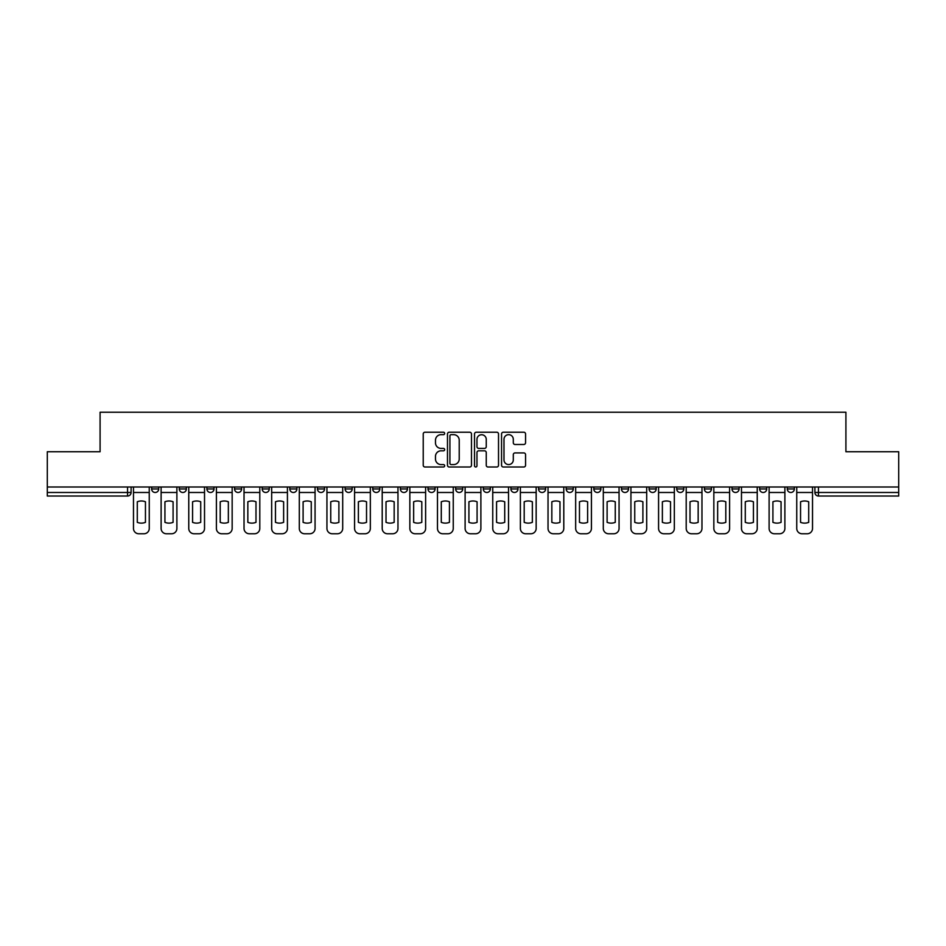 <?xml version="1.0" encoding="UTF-8"?>
<svg xmlns="http://www.w3.org/2000/svg" width="946" height="946" viewBox="0 0 946 946"><rect width="100%" height="100%" fill="white"/><g stroke="black" fill="none" stroke-linecap="round" stroke-linejoin="round"><path stroke-width="1.42" d="M444.655 433.445A1.218 1.218 0 0 0 443.438 432.227L424.967 432.227A1.738 1.738 0 0 0 423.229 433.966L423.229 465.266A1.738 1.738 0 0 0 424.967 467.005L443.438 467.005A1.218 1.218 0 0 0 444.655 465.787A1.218 1.218 0 0 0 443.438 464.569L441.049 464.569A5.57 5.57 0 0 1 435.479 459.011L435.479 456.398A5.57 5.57 0 0 1 441.049 450.828L443.438 450.828A1.218 1.218 0 0 0 444.655 449.61A1.218 1.218 0 0 0 443.438 448.404L441.049 448.404A5.57 5.57 0 0 1 435.479 442.834L435.479 440.221A5.57 5.57 0 0 1 441.049 434.663L443.438 434.663A1.218 1.218 0 0 0 444.655 433.445M732.003 488.94L732.003 487.001L732.003 488.94A3.548 3.548 0 0 0 735.539 492.488A3.548 3.548 0 0 1 732.003 488.94L739.086 488.94A3.548 3.548 0 0 1 735.539 492.488M704.368 488.94L704.368 487.001L704.368 488.94A3.548 3.548 0 0 0 707.904 492.488A3.548 3.548 0 0 1 704.368 488.94L711.451 488.94A3.548 3.548 0 0 1 707.904 492.488M621.451 487.001L621.451 488.94L628.546 488.94A3.548 3.548 0 0 1 624.999 492.488A3.548 3.548 0 0 1 621.451 488.94L621.451 487.001M593.816 487.001L593.816 488.94L600.899 488.94A3.548 3.548 0 0 1 597.364 492.488A3.548 3.548 0 0 1 593.816 488.94L593.816 487.001M428.006 487.001L428.006 488.94L435.089 488.94A3.548 3.548 0 0 1 431.542 492.488A3.548 3.548 0 0 1 428.006 488.94L428.006 487.001M400.371 487.001L400.371 488.94L407.454 488.94A3.548 3.548 0 0 1 403.907 492.488A3.548 3.548 0 0 1 400.371 488.94L400.371 487.001M262.184 488.94L262.184 487.001L262.184 488.94A3.548 3.548 0 0 0 265.731 492.488A3.548 3.548 0 0 1 262.184 488.94L269.279 488.94A3.548 3.548 0 0 1 265.731 492.488M234.549 487.001L234.549 488.94L241.632 488.94A3.548 3.548 0 0 1 238.096 492.488A3.548 3.548 0 0 1 234.549 488.94L234.549 487.001M206.914 487.001L206.914 488.94L213.997 488.94A3.548 3.548 0 0 1 210.461 492.488A3.548 3.548 0 0 1 206.914 488.94L206.914 487.001M179.279 488.94L179.279 487.001L179.279 488.94A3.548 3.548 0 0 0 182.826 492.488A3.548 3.548 0 0 1 179.279 488.94L186.362 488.94A3.548 3.548 0 0 1 182.826 492.488A3.548 3.548 0 0 0 186.362 488.94A3.548 3.548 0 0 1 182.826 492.488M151.644 488.94L151.644 487.001L151.644 488.94A3.548 3.548 0 0 0 155.191 492.488A3.548 3.548 0 0 1 151.644 488.94L158.727 488.94A3.548 3.548 0 0 1 155.191 492.488A3.548 3.548 0 0 0 158.727 488.94A3.548 3.548 0 0 1 155.191 492.488M523.824 444.49A1.738 1.738 0 0 0 525.562 442.752L525.562 433.966A1.738 1.738 0 0 0 523.824 432.227L503.296 432.227A1.738 1.738 0 0 0 501.557 433.966L501.557 465.266A1.738 1.738 0 0 0 503.296 467.005L523.824 467.005A1.738 1.738 0 0 0 525.562 465.266L525.562 454.659A1.738 1.738 0 0 0 523.824 452.921L515.038 452.921A1.738 1.738 0 0 0 513.3 454.659L513.3 459.922A4.647 4.647 0 0 1 508.652 464.569A4.647 4.647 0 0 1 503.993 459.922L503.993 439.311A4.647 4.647 0 0 1 508.652 434.663A4.647 4.647 0 0 1 513.3 439.311L513.3 442.752A1.738 1.738 0 0 0 515.038 444.49L523.824 444.49M47.3 487.001L47.3 451.739L100.087 451.739L100.087 412.231L845.913 412.231L845.913 451.739L898.7 451.739L898.7 487.001L47.3 487.001L47.3 492.488L131.092 492.488L131.092 487.001M471.475 433.966A1.738 1.738 0 0 0 469.736 432.227L449.22 432.227A1.738 1.738 0 0 0 447.482 433.966L447.482 465.266A1.738 1.738 0 0 0 449.22 467.005L469.736 467.005A1.738 1.738 0 0 0 471.475 465.266L471.475 433.966M476.264 432.227L496.78 432.227A1.738 1.738 0 0 1 498.518 433.966L498.518 465.266A1.738 1.738 0 0 1 496.78 467.005L487.994 467.005A1.738 1.738 0 0 1 486.256 465.266L486.256 452.566A1.738 1.738 0 0 0 484.518 450.828L478.7 450.828A1.738 1.738 0 0 0 476.961 452.566L476.961 465.787A1.218 1.218 0 0 1 475.743 467.005A1.218 1.218 0 0 1 474.525 465.787L474.525 433.966A1.738 1.738 0 0 1 476.264 432.227M814.908 487.001L814.908 492.488L898.7 492.488L898.7 496.035L818.444 496.035A3.548 3.548 0 0 1 814.908 492.488M898.7 487.001L898.7 492.488M127.556 487.001L127.556 496.035A3.548 3.548 0 0 0 131.092 492.488A3.548 3.548 0 0 1 127.556 496.035L47.3 496.035L47.3 492.488M794.356 487.001L794.356 488.94A3.548 3.548 0 0 1 790.809 492.488A3.548 3.548 0 0 1 787.273 488.94L794.356 488.94L794.356 487.001M787.273 487.001L787.273 488.94M766.721 487.001L766.721 488.94A3.548 3.548 0 0 1 763.174 492.488A3.548 3.548 0 0 1 759.638 488.94L766.721 488.94M759.638 487.001L759.638 488.94M739.086 487.001L739.086 488.94L739.086 487.001M711.451 487.001L711.451 488.94L711.451 487.001M683.816 487.001L683.816 488.94A3.548 3.548 0 0 1 680.269 492.488A3.548 3.548 0 0 1 676.721 488.94L683.816 488.94L683.816 487.001M676.721 487.001L676.721 488.94M656.181 487.001L656.181 488.94A3.548 3.548 0 0 1 652.634 492.488A3.548 3.548 0 0 1 649.086 488.94L656.181 488.94A3.548 3.548 0 0 1 652.634 492.488A3.548 3.548 0 0 0 656.181 488.94M649.086 487.001L649.086 488.94M628.546 487.001L628.546 488.94L628.546 487.001M600.899 487.001L600.899 488.94L600.899 487.001M573.264 487.001L573.264 488.94A3.548 3.548 0 0 1 569.729 492.488A3.548 3.548 0 0 1 566.181 488.94L573.264 488.94M566.181 487.001L566.181 488.94M545.629 487.001L545.629 488.94A3.548 3.548 0 0 1 542.093 492.488A3.548 3.548 0 0 1 538.546 488.94L545.629 488.94A3.548 3.548 0 0 1 542.093 492.488A3.548 3.548 0 0 0 545.629 488.94M538.546 487.001L538.546 488.94M517.994 487.001L517.994 488.94A3.548 3.548 0 0 1 514.458 492.488A3.548 3.548 0 0 1 510.911 488.94A3.548 3.548 0 0 0 514.458 492.488M510.911 487.001L510.911 488.94L517.994 488.94M490.359 487.001L490.359 488.94A3.548 3.548 0 0 1 486.823 492.488A3.548 3.548 0 0 1 483.276 488.94L490.359 488.94L490.359 487.001M483.276 487.001L483.276 488.94M462.724 487.001L462.724 488.94A3.548 3.548 0 0 1 459.177 492.488A3.548 3.548 0 0 1 455.641 488.94L462.724 488.94A3.548 3.548 0 0 1 459.177 492.488A3.548 3.548 0 0 0 462.724 488.94L462.724 487.001M455.641 487.001L455.641 488.94M435.089 487.001L435.089 488.94M407.454 487.001L407.454 488.94L407.454 487.001M379.819 487.001L379.819 488.94A3.548 3.548 0 0 1 376.272 492.488A3.548 3.548 0 0 1 372.736 488.94L379.819 488.94L379.819 487.001M372.736 487.001L372.736 488.94M352.184 487.001L352.184 488.94A3.548 3.548 0 0 1 348.636 492.488A3.548 3.548 0 0 1 345.101 488.94L352.184 488.94M345.101 487.001L345.101 488.94M324.549 487.001L324.549 488.94A3.548 3.548 0 0 1 321.001 492.488A3.548 3.548 0 0 1 317.454 488.94A3.548 3.548 0 0 0 321.001 492.488M317.454 487.001L317.454 488.94L324.549 488.94M296.914 487.001L296.914 488.94A3.548 3.548 0 0 1 293.366 492.488A3.548 3.548 0 0 1 289.819 488.94A3.548 3.548 0 0 0 293.366 492.488A3.548 3.548 0 0 0 296.914 488.94A3.548 3.548 0 0 1 293.366 492.488M289.819 487.001L289.819 488.94L296.914 488.94M269.279 487.001L269.279 488.94M241.632 487.001L241.632 488.94A3.548 3.548 0 0 1 238.096 492.488A3.548 3.548 0 0 0 241.632 488.94L241.632 487.001M213.997 487.001L213.997 488.94A3.548 3.548 0 0 1 210.461 492.488A3.548 3.548 0 0 0 213.997 488.94L213.997 487.001M186.362 487.001L186.362 488.94L186.362 487.001M158.727 487.001L158.727 488.94L158.727 487.001M451.136 434.663A1.218 1.218 0 0 0 449.918 435.881L449.918 463.351A1.218 1.218 0 0 0 451.136 464.569L453.654 464.569A5.57 5.57 0 0 0 459.224 459.011L459.224 440.221A5.57 5.57 0 0 0 453.654 434.663L451.136 434.663M486.256 439.405A4.647 4.647 0 0 0 481.609 434.746A4.647 4.647 0 0 0 476.961 439.405L476.961 446.654A1.738 1.738 0 0 0 478.7 448.404L484.518 448.404A1.738 1.738 0 0 0 486.256 446.654L486.256 439.405M133.481 492.488L133.481 528.447A5.309 5.309 0 0 0 138.802 533.769L143.934 533.769A5.309 5.309 0 0 0 149.255 528.447L149.255 492.488L133.481 492.488L133.481 487.001M149.255 492.488L149.255 487.001M145.448 522.346L145.448 501.77A10.985 10.985 0 0 0 137.288 501.77L137.288 522.346A10.985 10.985 0 0 0 145.448 522.346M161.116 492.488L161.116 528.447A5.309 5.309 0 0 0 166.437 533.769L171.569 533.769A5.309 5.309 0 0 0 176.89 528.447L176.89 492.488L161.116 492.488L161.116 487.001M176.89 492.488L176.89 487.001M173.083 522.346L173.083 501.77A10.985 10.985 0 0 0 164.935 501.77L164.935 522.346A10.985 10.985 0 0 0 173.083 522.346M188.762 492.488L188.762 528.447A5.309 5.309 0 0 0 194.072 533.769L199.204 533.769A5.309 5.309 0 0 0 204.525 528.447L204.525 492.488L188.762 492.488L188.762 487.001M204.525 492.488L204.525 487.001M200.718 522.346L200.718 501.77A10.985 10.985 0 0 0 192.57 501.77L192.57 522.346A10.985 10.985 0 0 0 200.718 522.346M216.398 492.488L216.398 528.447A5.309 5.309 0 0 0 221.707 533.769L226.851 533.769A5.309 5.309 0 0 0 232.16 528.447L232.16 492.488L216.398 492.488L216.398 487.001M232.16 492.488L232.16 487.001M228.353 522.346L228.353 501.77A10.985 10.985 0 0 0 220.205 501.77L220.205 522.346A10.985 10.985 0 0 0 228.353 522.346M244.033 492.488L244.033 528.447A5.309 5.309 0 0 0 249.342 533.769L254.486 533.769A5.309 5.309 0 0 0 259.795 528.447L259.795 492.488L244.033 492.488L244.033 487.001M259.795 492.488L259.795 487.001M255.988 522.346L255.988 501.77A10.985 10.985 0 0 0 247.84 501.77L247.84 522.346A10.985 10.985 0 0 0 255.988 522.346M271.668 492.488L271.668 528.447A5.309 5.309 0 0 0 276.977 533.769L282.121 533.769A5.309 5.309 0 0 0 287.43 528.447L287.43 492.488L271.668 492.488L271.668 487.001M287.43 492.488L287.43 487.001M283.623 522.346L283.623 501.77A10.985 10.985 0 0 0 275.475 501.77L275.475 522.346A10.985 10.985 0 0 0 283.623 522.346M299.303 492.488L299.303 528.447A5.309 5.309 0 0 0 304.612 533.769L309.756 533.769A5.309 5.309 0 0 0 315.065 528.447L315.065 492.488L299.303 492.488L299.303 487.001M315.065 492.488L315.065 487.001M311.258 522.346L311.258 501.77A10.985 10.985 0 0 0 303.11 501.77L303.11 522.346A10.985 10.985 0 0 0 311.258 522.346M326.938 492.488L326.938 528.447A5.309 5.309 0 0 0 332.247 533.769L337.391 533.769A5.309 5.309 0 0 0 342.7 528.447L342.7 492.488L326.938 492.488L326.938 487.001M342.7 492.488L342.7 487.001M338.893 522.346L338.893 501.77A10.985 10.985 0 0 0 330.745 501.77L330.745 522.346A10.985 10.985 0 0 0 338.893 522.346M354.573 492.488L354.573 528.447A5.309 5.309 0 0 0 359.882 533.769L365.026 533.769A5.309 5.309 0 0 0 370.335 528.447L370.335 492.488L354.573 492.488L354.573 487.001M370.335 492.488L370.335 487.001M366.528 522.346L366.528 501.77A10.985 10.985 0 0 0 358.38 501.77L358.38 522.346A10.985 10.985 0 0 0 366.528 522.346M382.208 492.488L382.208 528.447A5.309 5.309 0 0 0 387.529 533.769L392.661 533.769A5.309 5.309 0 0 0 397.97 528.447L397.97 492.488L382.208 492.488L382.208 487.001M397.97 492.488L397.97 487.001M394.163 522.346L394.163 501.77A10.985 10.985 0 0 0 386.015 501.77L386.015 522.346A10.985 10.985 0 0 0 394.163 522.346M409.843 492.488L409.843 528.447A5.309 5.309 0 0 0 415.164 533.769L420.296 533.769A5.309 5.309 0 0 0 425.617 528.447L425.617 492.488L409.843 492.488L409.843 487.001M425.617 492.488L425.617 487.001M421.798 522.346L421.798 501.77A10.985 10.985 0 0 0 413.65 501.77L413.65 522.346A10.985 10.985 0 0 0 421.798 522.346M437.478 492.488L437.478 528.447A5.309 5.309 0 0 0 442.799 533.769L447.931 533.769A5.309 5.309 0 0 0 453.252 528.447L453.252 492.488L437.478 492.488L437.478 487.001M453.252 492.488L453.252 487.001M449.433 522.346L449.433 501.77A10.985 10.985 0 0 0 441.285 501.77L441.285 522.346A10.985 10.985 0 0 0 449.433 522.346M465.113 492.488L465.113 528.447A5.309 5.309 0 0 0 470.434 533.769L475.566 533.769A5.309 5.309 0 0 0 480.887 528.447L480.887 492.488L465.113 492.488L465.113 487.001M480.887 492.488L480.887 487.001M477.08 522.346L477.08 501.77A10.985 10.985 0 0 0 468.92 501.77L468.92 522.346A10.985 10.985 0 0 0 477.08 522.346M492.748 492.488L492.748 528.447A5.309 5.309 0 0 0 498.069 533.769L503.201 533.769A5.309 5.309 0 0 0 508.522 528.447L508.522 492.488L492.748 492.488L492.748 487.001M508.522 492.488L508.522 487.001M504.715 522.346L504.715 501.77A10.985 10.985 0 0 0 496.567 501.77L496.567 522.346A10.985 10.985 0 0 0 504.715 522.346M520.383 492.488L520.383 528.447A5.309 5.309 0 0 0 525.704 533.769L530.836 533.769A5.309 5.309 0 0 0 536.157 528.447L536.157 492.488L520.383 492.488L520.383 487.001M536.157 492.488L536.157 487.001M532.35 522.346L532.35 501.77A10.985 10.985 0 0 0 524.202 501.77L524.202 522.346A10.985 10.985 0 0 0 532.35 522.346M548.03 492.488L548.03 528.447A5.309 5.309 0 0 0 553.339 533.769L558.471 533.769A5.309 5.309 0 0 0 563.792 528.447L563.792 492.488L548.03 492.488L548.03 487.001M563.792 492.488L563.792 487.001M559.985 522.346L559.985 501.77A10.985 10.985 0 0 0 551.837 501.77L551.837 522.346A10.985 10.985 0 0 0 559.985 522.346M575.665 492.488L575.665 528.447A5.309 5.309 0 0 0 580.974 533.769L586.118 533.769A5.309 5.309 0 0 0 591.427 528.447L591.427 492.488L575.665 492.488L575.665 487.001M591.427 492.488L591.427 487.001M587.62 522.346L587.62 501.77A10.985 10.985 0 0 0 579.472 501.77L579.472 522.346A10.985 10.985 0 0 0 587.62 522.346M603.3 492.488L603.3 528.447A5.309 5.309 0 0 0 608.609 533.769L613.753 533.769A5.309 5.309 0 0 0 619.062 528.447L619.062 492.488L603.3 492.488L603.3 487.001M619.062 492.488L619.062 487.001M615.255 522.346L615.255 501.77A10.985 10.985 0 0 0 607.107 501.77L607.107 522.346A10.985 10.985 0 0 0 615.255 522.346M630.935 492.488L630.935 528.447A5.309 5.309 0 0 0 636.244 533.769L641.388 533.769A5.309 5.309 0 0 0 646.697 528.447L646.697 492.488L630.935 492.488L630.935 487.001M646.697 492.488L646.697 487.001M642.89 522.346L642.89 501.77A10.985 10.985 0 0 0 634.742 501.77L634.742 522.346A10.985 10.985 0 0 0 642.89 522.346M658.57 492.488L658.57 528.447A5.309 5.309 0 0 0 663.879 533.769L669.023 533.769A5.309 5.309 0 0 0 674.332 528.447L674.332 492.488L658.57 492.488L658.57 487.001M674.332 492.488L674.332 487.001M670.525 522.346L670.525 501.77A10.985 10.985 0 0 0 662.377 501.77L662.377 522.346A10.985 10.985 0 0 0 670.525 522.346M686.205 492.488L686.205 528.447A5.309 5.309 0 0 0 691.514 533.769L696.658 533.769A5.309 5.309 0 0 0 701.967 528.447L701.967 492.488L686.205 492.488L686.205 487.001M701.967 492.488L701.967 487.001M698.16 522.346L698.16 501.77A10.985 10.985 0 0 0 690.012 501.77L690.012 522.346A10.985 10.985 0 0 0 698.16 522.346M713.84 492.488L713.84 528.447A5.309 5.309 0 0 0 719.149 533.769L724.293 533.769A5.309 5.309 0 0 0 729.603 528.447L729.603 492.488L713.84 492.488L713.84 487.001M729.603 492.488L729.603 487.001M725.795 522.346L725.795 501.77A10.985 10.985 0 0 0 717.647 501.77L717.647 522.346A10.985 10.985 0 0 0 725.795 522.346M741.475 492.488L741.475 528.447A5.309 5.309 0 0 0 746.796 533.769L751.928 533.769A5.309 5.309 0 0 0 757.238 528.447L757.238 492.488L741.475 492.488L741.475 487.001M757.238 492.488L757.238 487.001M753.43 522.346L753.43 501.77A10.985 10.985 0 0 0 745.282 501.77L745.282 522.346A10.985 10.985 0 0 0 753.43 522.346M769.11 492.488L769.11 528.447A5.309 5.309 0 0 0 774.431 533.769L779.563 533.769A5.309 5.309 0 0 0 784.884 528.447L784.884 492.488L769.11 492.488L769.11 487.001M784.884 492.488L784.884 487.001M781.065 522.346L781.065 501.77A10.985 10.985 0 0 0 772.917 501.77L772.917 522.346A10.985 10.985 0 0 0 781.065 522.346M796.745 492.488L796.745 528.447A5.309 5.309 0 0 0 802.066 533.769L807.198 533.769A5.309 5.309 0 0 0 812.519 528.447L812.519 492.488L796.745 492.488L796.745 487.001M812.519 492.488L812.519 487.001M808.712 522.346L808.712 501.77A10.985 10.985 0 0 0 800.553 501.77L800.553 522.346A10.985 10.985 0 0 0 808.712 522.346M818.444 487.001L818.444 496.035"/></g></svg>
